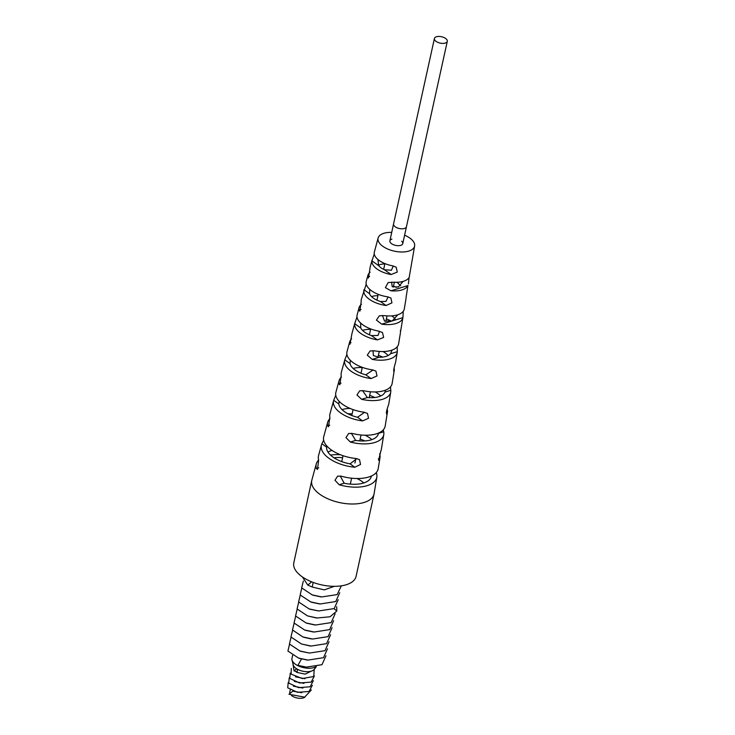 <?xml version="1.0" encoding="UTF-8"?>
<svg xmlns="http://www.w3.org/2000/svg" width="735" height="735" viewBox="0 0 735 735"><rect width="100%" height="100%" fill="white"/><g stroke="black" fill="none" stroke-linecap="round" stroke-linejoin="round"><path stroke-width="1.1" d="M311.75 480.469A31.881 15.665 -167.7 0 0 319.918 494.343A31.881 15.665 12.3 0 0 352.763 504.008A31.881 15.665 12.3 0 0 374.041 494.058L356.089 576.369A31.881 15.665 12.3 0 1 334.811 586.319A31.881 15.665 12.3 0 1 301.975 576.653A31.881 15.665 -167.7 0 1 293.807 562.789L311.75 480.469A31.881 15.665 -167.7 0 1 311.851 480.084L316.28 463.914A30.999 15.224 12.3 0 0 316.427 468.535L318.733 467.827M374.041 494.058A31.881 15.665 12.3 0 0 374.115 493.654L376.825 477.107A30.999 15.224 12.3 0 0 376.504 473.257L376.311 472.55M379.627 453.817A29.96 14.718 12.3 0 1 379.995 457.73A29.96 14.718 12.3 0 1 379.389 459.669L378.608 460.321L380.859 450.987A29.51 14.498 12.3 0 0 381.382 449.223L383.78 434.56A28.729 14.112 12.3 0 0 383.698 431.776L383.33 429.791M386.546 414.099L387.17 413.336A27.544 13.533 12.3 0 0 387.418 412.344A27.544 13.533 12.3 0 0 387.125 408.89M386.298 412.712L387.17 413.336C385.829 413.98 386.307 411.076 388.622 404.645A27.094 13.313 12.3 0 0 388.806 403.837L390.744 392.012A26.46 13 12.3 0 0 390.799 390.322L390.469 386.913M393.767 371.699L394.208 370.798A25.33 12.449 12.3 0 0 394.217 370.743A25.33 12.449 12.3 0 0 394.034 367.84M393.602 370.366L394.208 370.798C393.243 371.69 393.721 368.786 395.632 362.089L397.24 352.304A24.347 11.962 12.3 0 0 397.304 351.67L397.222 346.782M403.249 311.309L402.964 317.3L400.483 332.036A23.318 11.457 12.3 0 0 400.345 330.695M406.042 297.62L407.953 285.557A20.727 10.18 12.3 0 1 390.946 290.803L385.379 287.633L388.172 282.552L393.372 282.194A20.268 9.959 12.3 0 0 409.202 277.325L414.632 245.931A18.687 9.178 12.3 0 0 409.799 238.039A18.687 9.178 -167.7 0 0 404.608 235.2M391.718 232.389A18.687 9.178 -167.7 0 0 378.13 237.975A18.687 9.178 -167.7 0 0 382.861 246.335A18.687 9.178 12.3 0 0 402.339 251.995A18.687 9.178 12.3 0 0 414.632 245.931M378.13 237.975L374.179 252.721A19.441 9.555 12.3 0 0 379.26 260.53A19.441 9.555 12.3 0 0 392.554 265.813L396.165 267.173L397.286 272.079L391.149 274.532L384.396 269.727L391.433 270.25L393.243 265.951M384.396 269.727A14.397 7.074 -167.7 0 1 381.061 267.834A14.397 7.074 -167.7 0 1 378.672 265.647L371.928 260.842A19.891 9.775 12.3 0 0 377.101 269.056A19.891 9.775 12.3 0 0 391.149 274.532M370.137 272.226A20.727 10.18 12.3 0 0 367.886 275.395L366.186 281.606A21.049 10.345 12.3 0 0 371.57 290.821A21.049 10.345 12.3 0 0 387.501 296.793L390.91 298.015L391.948 302.875L386.059 305.494L380.491 301.525L385.967 301.414L388.089 296.894M380.491 301.525A16.005 7.865 -167.7 0 1 373.38 298.125A16.005 7.865 -167.7 0 1 369.53 293.715L363.963 289.719A21.508 10.566 12.3 0 0 369.411 299.347A21.508 10.566 12.3 0 0 386.059 305.494M361.491 304.29A22.491 11.043 12.3 0 0 359.029 307.744L356.971 315.563A22.868 11.236 12.3 0 0 362.925 324.898A22.868 11.236 12.3 0 0 378.865 331.163L382.485 332.532L383.642 337.448L377.45 339.882L371.395 335.573L377.974 335.472L379.545 331.301M371.395 335.573A17.815 8.756 -167.7 0 1 364.725 332.202A17.815 8.756 -167.7 0 1 360.766 327.994L354.711 323.685A23.318 11.457 12.3 0 0 360.766 333.424A23.318 11.457 12.3 0 0 377.45 339.882M351.633 338.789A24.347 11.962 12.3 0 0 349.667 341.931L347.003 351.688A24.88 12.219 12.3 0 0 353.315 362.768A24.88 12.219 12.3 0 0 372.516 369.87L375.925 371.092L377.009 375.943L371.074 378.571L365.8 374.813L373.104 369.971M365.8 374.813A19.827 9.739 -167.7 0 1 355.115 370.063A19.827 9.739 -167.7 0 1 350.044 363.586L344.77 359.828A25.33 12.449 12.3 0 0 344.733 359.948A25.33 12.449 12.3 0 0 351.155 371.285A25.33 12.449 12.3 0 0 371.074 378.571M335.923 392.159A27.094 13.313 12.3 0 0 335.886 392.297A27.094 13.313 12.3 0 0 342.749 404.415A27.094 13.313 12.3 0 0 364.064 412.206L367.445 413.41L368.538 418.261L362.612 420.907L357.504 417.26L364.633 412.298M357.504 417.26A22.041 10.832 -167.7 0 1 344.55 411.71A22.041 10.832 -167.7 0 1 338.817 403.947L333.699 400.299A27.544 13.533 12.3 0 0 333.607 400.612A27.544 13.533 12.3 0 0 340.581 412.932A27.544 13.533 12.3 0 0 362.612 420.907M330.043 418.564A28.729 14.112 12.3 0 0 327.663 422.331L323.74 436.645A29.51 14.498 12.3 0 0 331.209 449.848A29.51 14.498 12.3 0 0 356.3 458.548L359.516 459.632L360.536 464.437L354.83 467.23L350.09 463.858L356.778 458.612M350.09 463.858A24.466 12.017 -167.7 0 1 333.019 457.152A24.466 12.017 -167.7 0 1 326.643 447.146L321.902 443.765A29.96 14.718 12.3 0 0 321.461 444.969A29.96 14.718 12.3 0 0 329.05 458.374A29.96 14.718 12.3 0 0 354.83 467.23M376.825 477.107A30.999 15.224 12.3 0 1 339.184 484.751L334.976 480.258L337.631 476.124L341.408 476.216A30.539 15.003 12.3 0 0 378.213 468.599L379.995 457.73M383.78 434.56A28.729 14.112 12.3 0 1 350.347 442.047L345.955 437.601L348.656 433.466L352.598 433.503A28.279 13.891 12.3 0 0 385.177 426.052L387.418 412.344M394.217 370.743L392.132 383.505A26.01 12.78 12.3 0 1 363.871 390.763L359.737 390.79L356.962 394.943L361.602 399.307A26.46 13 12.3 0 0 390.744 392.012M397.24 352.304A24.347 11.962 12.3 0 1 372.232 359.387L367.279 355.134L370.128 350.935L374.528 350.834A23.897 11.742 12.3 0 0 398.627 343.796L400.428 332.78M402.964 317.3L402.89 317.658A22.491 11.043 12.3 0 1 381.731 324.172L376.421 320.102L379.352 315.811L384.083 315.6A22.032 10.823 12.3 0 0 404.222 309.398L406.069 298.291M409.064 277.554L408.421 283.94M365.111 435.221A24.007 11.797 -167.7 0 1 369.788 437.968A24.007 11.797 -167.7 0 1 371.864 439.622M364.882 440.936A29.96 14.718 12.3 0 0 360.15 439.098M321.902 443.765L323.648 440.155M333.699 400.299L335.757 395.265M344.77 359.828L346.92 354.472M354.711 323.685L356.98 316.877M359.029 307.744A22.491 11.043 12.3 0 0 358.928 310.225L359.847 311.19L361.179 301.672A22.032 10.823 12.3 0 1 361.308 299.421L366.232 284.133M371.928 260.842L374.253 254.044M396.33 287.394A21.508 10.566 12.3 0 0 393.501 286.145M391.314 321.158A23.318 11.457 12.3 0 0 386.353 318.916M382.641 357.1A25.33 12.449 12.3 0 0 378.415 355.327M374.822 397.506A27.544 13.533 12.3 0 0 369.677 395.384M321.461 444.969L318.549 455.59A30.539 15.003 12.3 0 0 318.65 459.991L317.502 469.454L316.427 468.535M340.342 454.717A30.999 15.224 12.3 0 0 330.493 455.084M318.659 460.027A30.999 15.224 12.3 0 0 316.28 463.914M333.607 400.612L329.932 414.007A28.279 13.891 12.3 0 0 329.831 417.287L328.527 426.787L327.589 425.831L329.693 425.179M352.129 413.97A28.729 14.112 12.3 0 0 347.83 413.722M327.663 422.331A28.729 14.112 12.3 0 0 327.589 425.831M344.733 359.948L341.325 372.424A26.01 12.78 12.3 0 0 341.196 375.263L339.864 384.782L338.945 383.808L341.04 383.165M361.06 373.003A26.46 13 12.3 0 0 360.306 372.939M341.444 377.092A26.46 13 12.3 0 0 339.046 380.739A26.46 13 12.3 0 0 338.945 383.808M354.886 322.885L351.946 333.616A23.897 11.742 12.3 0 0 351.762 334.609L349.979 344.265L349.465 343.171L350.999 342.703M349.667 341.931A24.347 11.962 12.3 0 0 349.465 343.171M372.085 260.052L370.164 267.081A20.268 9.959 12.3 0 0 369.99 268.422L368.446 277.995L367.711 276.976L369.586 276.397M367.886 275.395A20.727 10.18 12.3 0 0 367.711 276.976M375.181 391.939A21.591 10.612 -167.7 0 1 377.836 393.611A21.591 10.612 -167.7 0 1 380.647 396.009M357.008 478.513A26.377 12.954 -167.7 0 1 361.905 481.407A26.377 12.954 12.3 0 1 363.834 482.923M326.873 446.026L326.643 447.146M339.12 401.301L338.817 403.947M350.347 360.279L350.044 363.586M360.582 322.987L360.766 327.994M369.76 289.379L369.53 293.715M377.937 259.51L378.672 265.647M396.992 282.286L400.658 285.805M391.792 315.885A17.364 8.526 -167.7 0 1 391.92 315.967A17.364 8.526 -167.7 0 1 393.923 317.639L395.329 319.413M383.008 351.55A19.376 9.518 -167.7 0 1 385.213 352.938A19.376 9.518 -167.7 0 1 388.135 355.529M333.975 457.804A25.495 12.523 -167.7 0 1 342.602 457.666M327.985 452.089A25.045 12.302 -167.7 0 1 332.036 450.417M342.023 409.615A22.776 11.19 -167.7 0 1 350.025 408.43M353.149 368.465A20.506 10.079 -167.7 0 1 362.245 367.564M362.557 330.373A18.393 9.04 -167.7 0 1 368.841 329.353L370.569 329.409M371.533 296.582A16.528 8.122 -167.7 0 1 377.909 295.709M378.387 265.271A14.773 7.258 -167.7 0 1 384.635 263.911L384.846 263.902M371.441 475.986A25.495 12.523 -167.7 0 1 371.432 476.004A25.495 12.523 -167.7 0 1 344.173 483.217L340.213 475.958M351.312 433.264L355.648 440.412A23.226 11.411 -167.7 0 0 378.396 433.457A23.226 11.411 -167.7 0 0 378.406 433.402L378.442 433.09M362.484 390.542L367.399 397.525A20.966 10.299 -167.7 0 0 385.002 392.104L385.462 390.175M373.031 350.65L373.352 355.556L378.957 357.32A18.853 9.261 -167.7 0 0 390.579 353.737L392.031 350.09M382.466 315.462L384.524 321.103L392.315 320.901L397.782 314.782M391.626 282.121L392.187 286.641L398.315 286.999L403.111 281.395M391.92 239.095A6.597 3.243 12.3 0 0 391.571 243.698A6.597 3.243 12.3 0 0 400.731 245.371A6.597 3.243 12.3 0 0 401.632 241.218M445.254 43.08A6.597 3.262 12.6 0 0 447.293 41.353A6.597 3.262 12.6 0 0 443.775 37.439A6.597 3.262 12.6 0 0 436.461 36.75A6.597 3.262 12.6 0 0 434.422 38.486A6.597 3.262 12.6 0 0 437.941 42.4A6.597 3.262 12.6 0 0 445.254 43.08M381.731 324.172L402.89 317.658M315.664 666.82A13.303 6.532 12.3 0 1 295.378 664.201A13.303 6.532 -167.7 0 1 292.006 660.012A13.303 6.532 -167.7 0 1 291.97 658.422L292.64 655.344M320.745 596.848L313.082 595.194M319.339 603.876L311.824 602.314M334.379 586.319L324.3 589.883L312.2 587.035L307.818 585.115L302.416 576.966M341.334 585.841L337.163 594.597L321.709 596.939L312.191 594.891L301.681 587.908L303.316 581.054M339.735 592.667L335.766 601.542L320.267 603.968L310.703 601.919L300.156 594.937L301.782 588.073M338.21 599.687L334.204 608.58L318.641 610.969L309.04 608.883L298.603 601.919L300.257 595.084M336.676 606.706L336.814 611.015L330.043 616.775L317.189 617.997L307.533 615.912L297.078 608.938L298.722 602.103M307.818 585.115L311.631 581.826M312.2 587.035L313.202 582.432M299.448 658.385L307.138 660.002M297.923 665.386L306.449 667.104L297.923 665.386L301.451 659.047M310.115 609.26L318.641 610.969M316.151 617.896L307.533 615.912M314.543 624.906L306.964 623.252M313.239 631.944L305.641 630.354M335.151 613.716L331.145 622.609L315.581 625.007L306.045 622.94L295.562 615.967L297.197 609.113M333.616 620.735L329.647 629.61L314.148 632.026L304.612 629.987L294.046 623.004L295.663 616.132M332.091 627.745L328.095 636.639L312.55 639.037L302.912 636.942L292.484 629.978L294.138 623.151M311.254 638.926L304.06 637.346M310.087 645.964L301.451 643.979L290.968 637.015L292.603 630.161M329.032 641.784L325.026 650.668L309.453 653.066L300.863 651.329M330.557 634.764L326.588 643.639L311.08 646.056L301.451 643.989M309.453 653.066L299.898 650.989L289.434 644.025L291.078 637.181M327.498 648.794L323.529 657.669L308.02 660.094L298.511 658.055L287.927 651.072L289.544 644.191M325.972 655.813L321.976 664.697L306.44 667.104M292.006 660.012L293.237 664.909A10.988 5.402 -167.7 0 0 296.021 668.372A10.988 5.402 12.3 0 0 314.102 669.456L316.307 666.7M311.171 671.193L305.2 674.124L296.977 672.433L295.507 671.358M296.683 668.813L294.064 670.89L297.105 671.873L297.647 669.364M304.942 678.727L295.406 676.779M303.923 683.403L294.386 681.455M302.903 688.079L293.366 686.132M301.883 692.756L292.897 691.148L288.965 694.272L304.648 697.157L311.328 689.963M291.556 695.576A8.241 4.052 -167.7 0 0 291.878 695.824A8.241 4.052 12.3 0 0 304.979 697.092M294.064 670.89L292.87 663.466M314.258 669.263L313.726 676.503L302.278 678.552L291.152 674.142L291.271 668.437M314.387 675.924L311.144 682.108L299.558 682.98L289.746 678.423L290.252 673.113M289.893 693.537A8.241 4.052 -167.7 0 1 289.765 692.232L290.297 689.788M313.367 680.601L310.124 686.784L298.539 687.657L288.726 683.1L289.232 677.789M312.347 685.286L309.104 691.46L297.519 692.333L287.707 687.776L288.212 682.466M379.389 459.669L378.295 458.888M389.881 240.832L393.556 223.945A6.597 3.243 12.3 0 0 397.093 227.822A6.597 3.243 12.3 0 0 404.406 228.484A6.597 3.243 12.3 0 0 406.446 226.757L402.762 243.643M339.184 484.751L344.173 483.217M375.181 473.662L376.504 473.257M350.347 442.047L355.648 440.412M378.406 433.402L383.698 431.776M385.002 392.104L390.799 390.322M361.602 399.307L367.399 397.525M372.232 359.387L378.957 357.32M390.579 353.737L397.304 351.67M390.946 290.803L407.953 285.557M358.928 310.225L361.05 309.564M336.814 611.015L334.039 608.672M339.046 380.739L335.886 392.297M341.738 461.617L343.024 455.7M351.789 415.514L353.076 409.606M361.014 373.233L362.291 367.353M369.393 334.783L370.67 328.931M376.945 300.165L378.213 294.34M383.652 269.368L384.919 263.589M350.329 484.117L351.624 478.2M354.931 463.013L355.915 458.511M359.755 440.899L361.041 434.982M369.181 397.663L370.468 391.773M377.983 357.284L379.26 351.431M385.801 321.434L387.014 315.885M393.289 287.109L394.346 282.258M447.293 41.353L406.446 226.757M434.422 38.486L393.556 223.945M321.709 596.939L320.414 596.829M312.2 594.881L313.468 595.332M320.267 603.959L318.935 603.839M310.703 601.919L312.026 602.388M309.04 608.874L310.372 609.352M317.189 617.988L315.866 617.878M315.581 624.998L314.286 624.888M306.045 622.931L307.331 623.39M314.148 632.017L312.816 631.907M304.612 629.987L305.907 630.446M302.912 636.942L304.253 637.42M311.089 646.056L309.757 645.936M299.898 650.98L301.194 651.449M308.02 660.085L306.688 659.966M298.511 658.055L299.779 658.505"/></g></svg>
